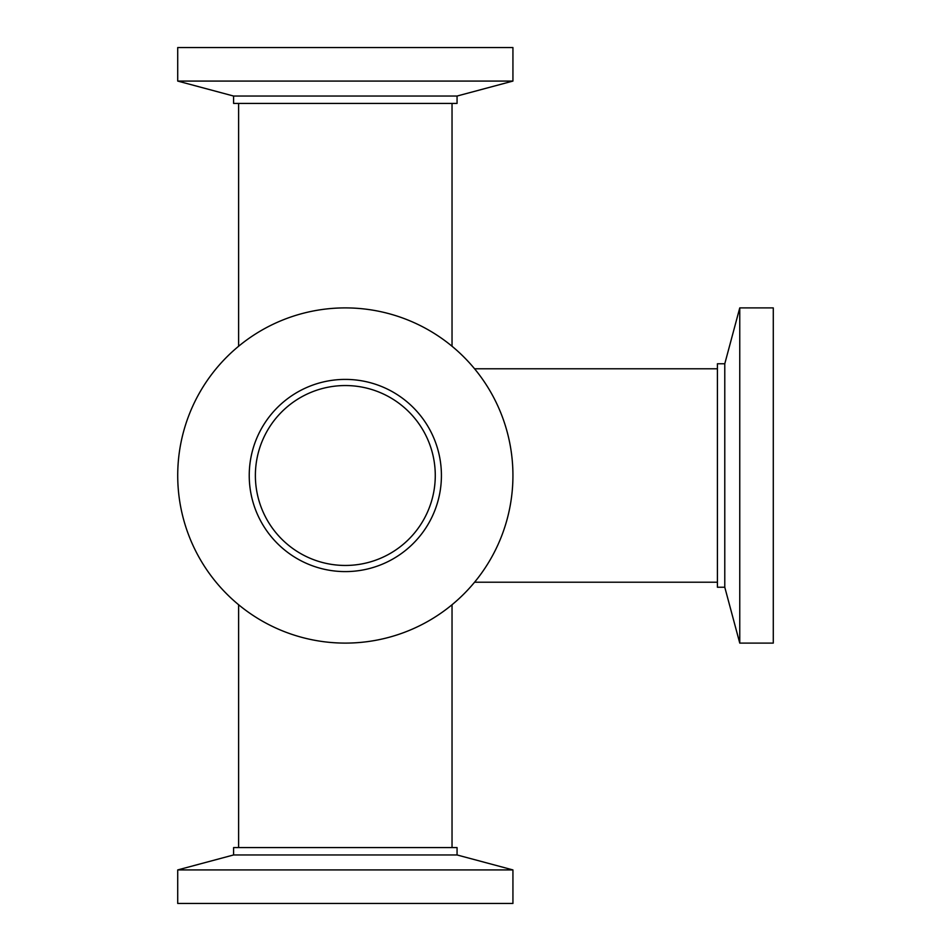<?xml version="1.0" encoding="UTF-8"?>
<svg xmlns="http://www.w3.org/2000/svg" width="951" height="951" viewBox="0 0 951 951"><rect width="100%" height="100%" fill="white"/><g stroke="black" fill="none" stroke-linecap="round" stroke-linejoin="round"><path stroke-width="1.43" d="M452.034 103.421L452.034 346.259M452.034 847.579L452.034 604.741M177.718 869.927L512.934 869.927L512.934 903.45L177.718 903.45L177.718 869.927L233.589 854.961L457.062 854.961L512.934 869.927M233.589 854.961L233.589 847.579L457.062 847.579L457.062 854.961M512.934 81.073L177.718 81.073L177.718 47.55L512.934 47.55L512.934 81.073L457.062 96.039L233.589 96.039L177.718 81.073M457.062 96.039L457.062 103.421L233.589 103.421L233.589 96.039M512.934 475.5A167.602 167.602 0 0 1 345.332 643.102A167.602 167.602 0 0 1 177.718 475.5A167.602 167.602 0 0 1 345.332 307.898A167.602 167.602 0 0 1 512.934 475.5M435.273 475.5A89.953 89.953 0 0 1 345.332 565.453A89.953 89.953 0 0 1 255.379 475.5A89.953 89.953 0 0 1 345.332 385.547A89.953 89.953 0 0 1 435.273 475.5M441.419 475.5A96.099 96.099 0 0 1 345.332 571.599A96.099 96.099 0 0 1 249.233 475.5A96.099 96.099 0 0 1 345.332 379.401A96.099 96.099 0 0 1 441.419 475.5M739.759 593.828L739.759 307.898L773.282 307.898L773.282 643.102L739.759 643.102L739.759 593.828M739.759 643.102L724.781 587.231L724.781 363.769L739.759 307.898M724.781 587.231L717.411 587.231L717.411 363.769L724.781 363.769M238.618 346.259L238.618 103.421M238.618 604.741L238.618 847.579M474.573 582.214L717.411 582.214M474.573 368.786L717.411 368.786"/></g></svg>
